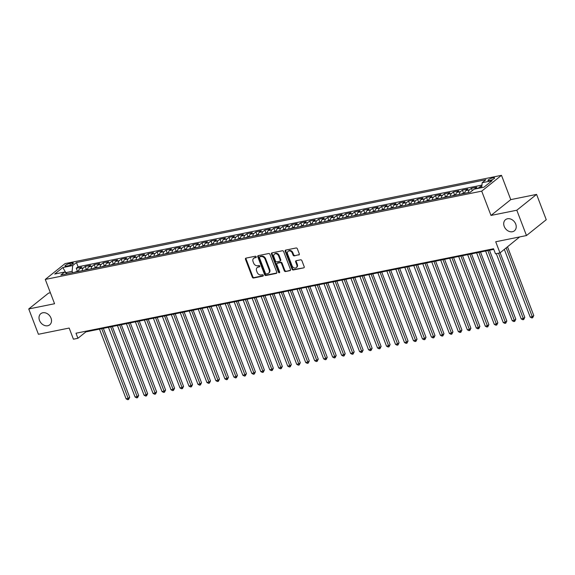 <?xml version="1.0" encoding="UTF-8"?>
<svg xmlns="http://www.w3.org/2000/svg" width="575" height="575" viewBox="0 0 575 575"><rect width="100%" height="100%" fill="white"/><g stroke="black" fill="none" stroke-linecap="round" stroke-linejoin="round"><path stroke-width="0.86" d="M256.234 256.795A0.769 0.604 -128.7 0 0 255.35 256.227L245.985 258.118A1.093 0.862 -128.7 0 0 245.482 259.296L252.317 277.186A1.093 0.862 -128.7 0 0 253.582 278.005L262.947 276.108A0.769 0.604 -128.7 0 0 262.416 274.713L261.201 274.958A3.5 2.76 -128.7 0 1 257.169 272.349L256.594 270.861A3.5 2.76 -128.7 0 1 257.226 267.555A3.5 2.76 -128.7 0 1 258.204 267.109L259.411 266.865A0.769 0.604 -128.7 0 0 258.879 265.47L257.672 265.715A3.5 2.76 -128.7 0 1 253.632 263.106L253.065 261.618A3.5 2.76 -128.7 0 1 253.697 258.312A3.5 2.76 -128.7 0 1 254.675 257.866L255.882 257.614A0.769 0.604 -128.7 0 0 256.234 256.795M504.217 226.406A7.13 5.628 -128.7 0 0 514.424 230.812A7.13 5.628 -128.7 0 0 515.717 224.085A7.13 5.628 -128.7 0 0 505.511 219.679A7.13 5.628 -128.7 0 0 504.217 226.406M39.51 320.419A7.13 5.628 -128.7 0 0 49.716 324.825A7.13 5.628 -128.7 0 0 51.002 318.09A7.13 5.628 -128.7 0 0 40.803 313.684A7.13 5.628 -128.7 0 0 39.51 320.419M492.962 177.84A3.565 0.827 -20.9 0 0 489.476 179.105A3.565 0.827 -20.9 0 0 487.923 180.485A3.565 0.827 -20.9 0 0 489.541 180.579A3.565 0.827 -20.9 0 0 493.034 179.314A3.565 0.827 -20.9 0 0 494.586 177.941A3.565 0.827 -20.9 0 0 492.962 177.84M298.77 254.991A1.093 0.862 -128.7 0 0 299.273 253.819L297.354 248.803A1.093 0.862 -128.7 0 0 296.096 247.983L285.696 250.089A1.093 0.862 -128.7 0 0 285.193 251.261L292.028 269.15A1.093 0.862 -128.7 0 0 293.286 269.97L303.686 267.864A1.093 0.862 -128.7 0 0 304.189 266.692L301.875 260.626A1.093 0.862 -128.7 0 0 300.61 259.814L296.161 260.712A1.093 0.862 -128.7 0 0 295.658 261.884L296.808 264.895A2.925 2.307 -128.7 0 1 296.276 267.655A2.925 2.307 -128.7 0 1 292.093 265.844L287.593 254.064A2.925 2.307 -128.7 0 1 288.125 251.304A2.925 2.307 -128.7 0 1 292.308 253.115L293.063 255.077A1.093 0.862 -128.7 0 0 294.321 255.889L299.28 254.588L294.321 255.889M50.377 292.761L48.523 293.135L28.75 308.955L38.417 334.276L69.172 328.052L73.427 339.192L77.92 338.287L75.986 333.22L493.551 248.752L495.485 253.812L499.977 252.907L519.685 236.922M516.81 210.227L536.583 194.4L510.765 199.626L490.993 215.445L516.81 210.227L526.477 235.549L495.722 241.766L499.977 252.907M490.993 215.445L481.706 191.144L45.288 279.428L65.061 263.602L501.486 175.317L481.706 191.144M28.75 308.955L54.568 303.737L45.288 279.428M269.948 254.344A1.093 0.862 -128.7 0 0 268.683 253.532L258.283 255.631A1.093 0.862 -128.7 0 0 257.78 256.802L264.615 274.699A1.093 0.862 -128.7 0 0 265.873 275.518L276.273 273.412A1.093 0.862 -128.7 0 0 276.776 272.241L269.948 254.344M271.989 252.863L282.39 250.757A1.093 0.862 -128.7 0 1 283.647 251.57L290.483 269.467A1.093 0.862 -128.7 0 1 289.98 270.638L285.531 271.537A1.093 0.862 -128.7 0 1 284.273 270.724L281.498 263.465A1.093 0.862 -128.7 0 0 280.241 262.653L277.287 263.249A1.093 0.862 -128.7 0 0 276.783 264.421L279.666 271.975A0.769 0.604 -128.7 0 1 278.437 272.227L271.486 254.035A1.093 0.862 -128.7 0 1 271.989 252.863M536.583 194.4L546.25 219.722L526.477 235.549M481.828 186.192L480.377 186.487L480.887 187.824M478.091 188.392A4.456 2.537 -101.4 0 1 478.422 188.047L474.835 188.772L476.783 187.213L471.392 188.305L472.283 190.634M468.359 192.596A4.456 2.537 -101.4 0 1 469.444 189.865L465.851 190.591L467.806 189.031L462.415 190.124L463.479 192.905M459.382 194.415A4.456 2.537 -101.4 0 1 460.467 191.683L456.873 192.409L458.821 190.85L453.438 191.935L454.494 194.717M450.397 196.233A4.456 2.537 -101.4 0 1 451.483 193.502L447.889 194.228L449.844 192.668L444.453 193.753L445.517 196.535M441.42 198.044A4.456 2.537 -101.4 0 1 442.506 195.313L438.912 196.039L440.86 194.479L435.476 195.572L436.54 198.353M432.443 199.863A4.456 2.537 -101.4 0 1 433.521 197.132L429.935 197.857L431.882 196.298L426.492 197.39L427.556 200.172M423.459 201.681A4.456 2.537 -101.4 0 1 424.544 198.95L420.95 199.676L422.905 198.116L417.515 199.202L418.578 201.983M414.482 203.493A4.456 2.537 -101.4 0 1 415.567 200.768L411.973 201.494L413.921 199.928L408.537 201.02L409.594 203.802M405.504 205.311A4.456 2.537 -101.4 0 1 406.582 202.58L402.996 203.306L404.944 201.746L399.553 202.838L400.617 205.62M396.52 207.129A4.456 2.537 -101.4 0 1 397.605 204.398L394.012 205.124L395.967 203.564L390.576 204.657L391.64 207.438M387.543 208.948A4.456 2.537 -101.4 0 1 388.628 206.217L385.034 206.943L386.982 205.383L381.599 206.468L382.655 209.25M378.558 210.759A4.456 2.537 -101.4 0 1 379.644 208.028L376.05 208.761L378.005 207.194L372.614 208.287L373.678 211.068M369.581 212.577A4.456 2.537 -101.4 0 1 370.667 209.846L367.073 210.572L369.021 209.013L363.637 210.105L364.701 212.887M360.604 214.396A4.456 2.537 -101.4 0 1 361.682 211.665L358.096 212.391L360.043 210.831L354.653 211.923L355.717 214.705M351.62 216.214A4.456 2.537 -101.4 0 1 352.705 213.483L349.111 214.209L351.066 212.649L345.676 213.735L346.739 216.516M342.643 218.026A4.456 2.537 -101.4 0 1 343.728 215.294L340.134 216.028L342.082 214.461L336.698 215.553L337.755 218.335M333.658 219.844A4.456 2.537 -101.4 0 1 334.743 217.113L331.157 217.839L333.105 216.279L327.714 217.372L328.778 220.153M324.681 221.662A4.456 2.537 -101.4 0 1 325.766 218.931L322.173 219.657L324.127 218.097L318.737 219.183L319.801 221.972M315.704 223.481A4.456 2.537 -101.4 0 1 316.789 220.75L313.195 221.476L315.143 219.916L309.76 221.001L310.816 223.783M306.719 225.292A4.456 2.537 -101.4 0 1 307.805 222.561L304.211 223.287L306.166 221.727L300.775 222.82L301.839 225.601M297.742 227.111A4.456 2.537 -101.4 0 1 298.827 224.379L295.234 225.105L297.182 223.546L291.798 224.638L292.862 227.42M288.765 228.929A4.456 2.537 -101.4 0 1 289.843 226.198L286.257 226.924L288.204 225.364L282.814 226.449L283.877 229.231M279.781 230.748A4.456 2.537 -101.4 0 1 280.866 228.016L277.272 228.742L279.227 227.182L273.837 228.268L274.9 231.049M270.803 232.559A4.456 2.537 -101.4 0 1 271.889 229.827L268.295 230.553L270.243 228.994L264.859 230.086L265.916 232.868M261.819 234.377A4.456 2.537 -101.4 0 1 262.904 231.646L259.318 232.372L261.266 230.812L255.875 231.905L256.939 234.686M252.842 236.196A4.456 2.537 -101.4 0 1 253.927 233.464L250.333 234.19L252.288 232.631L246.898 233.716L247.962 236.498M243.865 238.007A4.456 2.537 -101.4 0 1 244.95 235.283L241.356 236.009L243.304 234.442L237.921 235.534L238.977 238.316M234.88 239.825A4.456 2.537 -101.4 0 1 235.966 237.094L232.372 237.82L234.327 236.26L228.936 237.353L230 240.134M225.903 241.644A4.456 2.537 -101.4 0 1 226.988 238.912L223.395 239.638L225.342 238.079L219.959 239.171L221.023 241.953M216.926 243.462A4.456 2.537 -101.4 0 1 218.004 240.731L214.417 241.457L216.365 239.897L210.975 240.982L212.038 243.764M207.942 245.273A4.456 2.537 -101.4 0 1 209.027 242.549L205.433 243.275L207.388 241.708L201.998 242.801L203.061 245.583M198.964 247.092A4.456 2.537 -101.4 0 1 200.05 244.361L196.456 245.087L198.404 243.527L193.02 244.619L194.077 247.401M189.98 248.91A4.456 2.537 -101.4 0 1 191.065 246.179L187.472 246.905L189.427 245.345L184.036 246.438L185.1 249.219M181.003 250.729A4.456 2.537 -101.4 0 1 182.088 247.998L178.494 248.723L180.449 247.164L175.059 248.249L176.123 251.031M172.026 252.54A4.456 2.537 -101.4 0 1 173.104 249.809L169.517 250.542L171.465 248.975L166.082 250.068L167.138 252.849M163.041 254.358A4.456 2.537 -101.4 0 1 164.127 251.627L160.533 252.353L162.488 250.793L157.097 251.886L158.161 254.667M154.064 256.177A4.456 2.537 -101.4 0 1 155.149 253.446L151.556 254.172L153.503 252.612L148.12 253.697L149.184 256.486M145.087 257.995A4.456 2.537 -101.4 0 1 146.165 255.264L142.578 255.99L144.526 254.43L139.136 255.516L140.199 258.297M136.103 259.807A4.456 2.537 -101.4 0 1 137.188 257.075L133.594 257.808L135.549 256.242L130.158 257.334L131.222 260.116M127.125 261.625A4.456 2.537 -101.4 0 1 128.211 258.894L124.617 259.62L126.565 258.06L121.181 259.152L122.238 261.934M118.141 263.443A4.456 2.537 -101.4 0 1 119.226 260.712L115.632 261.438L117.587 259.878L112.197 260.964L113.261 263.745M109.164 265.262A4.456 2.537 -101.4 0 1 110.249 262.531L106.655 263.257L108.61 261.697L103.22 262.782L104.283 265.564M100.187 267.073A4.456 2.537 -101.4 0 1 101.265 264.342L97.678 265.068L99.626 263.508L94.243 264.601L95.299 267.382M91.202 268.892A4.456 2.537 -101.4 0 1 92.288 266.16L88.694 266.886L90.649 265.327L85.258 266.419L83.31 267.979A4.456 2.537 78.6 0 0 82.225 270.71M86.322 269.201L85.258 266.419M66.556 266.117L68.526 265.715A3.457 0.798 -20.9 0 0 71.911 264.493A3.457 0.798 -20.9 0 0 73.413 263.156A3.457 0.798 -20.9 0 0 71.839 263.062L69.87 263.465A3.457 0.798 -20.9 0 0 66.484 264.687A3.457 0.798 -20.9 0 0 64.982 266.024A3.457 0.798 -20.9 0 0 66.556 266.117M481.677 187.666L482.188 182.706L485.925 179.709L76.446 262.545L72.702 265.542L72.112 271.299L72.63 272.651M482.188 182.706L492.063 180.708L483.942 187.206L474.066 189.204L470.321 192.201L60.842 275.037L64.58 272.04L54.704 274.038L62.826 267.54L72.702 265.542M481.943 185.1L78.071 266.8L76.281 268.23L81.664 267.145L79.717 268.705A4.456 2.537 78.6 0 0 78.631 271.436M92.288 266.16L94.243 264.601M101.265 264.342L103.22 262.782M110.249 262.531L112.197 260.964M119.226 260.712L121.181 259.152M128.211 258.894L130.158 257.334M137.188 257.075L139.136 255.516M146.165 255.264L148.12 253.697M155.149 253.446L157.097 251.886M164.127 251.627L166.082 250.068M173.104 249.809L175.059 248.249M182.088 247.998L184.036 246.438M191.065 246.179L193.02 244.619M200.05 244.361L201.998 242.801M209.027 242.549L210.975 240.982M218.004 240.731L219.959 239.171M226.988 238.912L228.936 237.353M235.966 237.094L237.921 235.534M244.95 235.283L246.898 233.716M253.927 233.464L255.875 231.905M262.904 231.646L264.859 230.086M271.889 229.827L273.837 228.268M280.866 228.016L282.814 226.449M289.843 226.198L291.798 224.638M298.827 224.379L300.775 222.82M307.805 222.561L309.76 221.001M316.789 220.75L318.737 219.183M325.766 218.931L327.714 217.372M334.743 217.113L336.698 215.553M343.728 215.294L345.676 213.735M352.705 213.483L354.653 211.923M361.682 211.665L363.637 210.105M370.667 209.846L372.614 208.287M379.644 208.028L381.599 206.468M388.628 206.217L390.576 204.657M397.605 204.398L399.553 202.838M406.582 202.58L408.537 201.02M415.567 200.768L417.515 199.202M424.544 198.95L426.492 197.39M433.521 197.132L435.476 195.572M442.506 195.313L444.453 193.753M451.483 193.502L453.438 191.935M460.467 191.683L462.415 190.124M469.444 189.865L471.392 188.305M478.422 188.047L480.377 186.487M72.112 271.299L65.651 272.715M65.96 272.917L62.826 267.54M510.765 199.626L501.486 175.317M77.92 338.287L85.934 331.868L493.788 249.363M85.704 331.257L85.934 331.868M77.345 271.012L76.281 268.23M78.071 266.8L76.446 262.545M67.253 273.736L64.58 272.04M88.694 266.886A4.456 2.537 78.6 0 0 87.616 269.618M97.678 265.068A4.456 2.537 78.6 0 0 96.593 267.799M106.655 263.257A4.456 2.537 78.6 0 0 105.57 265.988M115.632 261.438A4.456 2.537 78.6 0 0 114.554 264.169M124.617 259.62A4.456 2.537 78.6 0 0 123.532 262.351M133.594 257.808A4.456 2.537 78.6 0 0 132.509 260.533M142.578 255.99A4.456 2.537 78.6 0 0 141.493 258.721M151.556 254.172A4.456 2.537 78.6 0 0 150.47 256.903M160.533 252.353A4.456 2.537 78.6 0 0 159.455 255.084M169.517 250.542A4.456 2.537 78.6 0 0 168.432 253.266M178.494 248.723A4.456 2.537 78.6 0 0 177.409 251.455M187.472 246.905A4.456 2.537 78.6 0 0 186.393 249.636M196.456 245.087A4.456 2.537 78.6 0 0 195.371 247.818M205.433 243.275A4.456 2.537 78.6 0 0 204.348 246.007M214.417 241.457A4.456 2.537 78.6 0 0 213.332 244.188M223.395 239.638A4.456 2.537 78.6 0 0 222.309 242.37M232.372 237.82A4.456 2.537 78.6 0 0 231.294 240.551M241.356 236.009A4.456 2.537 78.6 0 0 240.271 238.74M250.333 234.19A4.456 2.537 78.6 0 0 249.248 236.922M259.318 232.372A4.456 2.537 78.6 0 0 258.232 235.103M268.295 230.553A4.456 2.537 78.6 0 0 267.21 233.285M277.272 228.742A4.456 2.537 78.6 0 0 276.187 231.473M286.257 226.924A4.456 2.537 78.6 0 0 285.171 229.655M295.234 225.105A4.456 2.537 78.6 0 0 294.148 227.837M304.211 223.287A4.456 2.537 78.6 0 0 303.133 226.018M313.195 221.476A4.456 2.537 78.6 0 0 312.11 224.207M322.173 219.657A4.456 2.537 78.6 0 0 321.087 222.388M331.157 217.839A4.456 2.537 78.6 0 0 330.072 220.57M340.134 216.028A4.456 2.537 78.6 0 0 339.049 218.752M349.111 214.209A4.456 2.537 78.6 0 0 348.033 216.94M358.096 212.391A4.456 2.537 78.6 0 0 357.01 215.122M367.073 210.572A4.456 2.537 78.6 0 0 365.988 213.303M376.05 208.761A4.456 2.537 78.6 0 0 374.972 211.492M385.034 206.943A4.456 2.537 78.6 0 0 383.949 209.674M394.012 205.124A4.456 2.537 78.6 0 0 392.926 207.855M402.996 203.306A4.456 2.537 78.6 0 0 401.911 206.037M411.973 201.494A4.456 2.537 78.6 0 0 410.888 204.226M420.95 199.676A4.456 2.537 78.6 0 0 419.872 202.407M429.935 197.857A4.456 2.537 78.6 0 0 428.849 200.589M438.912 196.039A4.456 2.537 78.6 0 0 437.827 198.77M447.889 194.228A4.456 2.537 78.6 0 0 446.811 196.959M456.873 192.409A4.456 2.537 78.6 0 0 455.788 195.141M465.851 190.591A4.456 2.537 78.6 0 0 464.765 193.322M256.277 257.219L255.207 257.435A3.5 2.76 -128.7 0 0 254.236 257.88L253.697 258.312M257.226 267.555L257.765 267.131A3.5 2.76 -128.7 0 1 258.736 266.678L259.807 266.462M246.007 258.118A1.093 0.862 -128.7 0 0 246.021 258.865L252.849 276.762A1.093 0.862 -128.7 0 0 254.114 277.574L263.336 275.713M258.304 255.631A1.093 0.862 -128.7 0 0 258.319 256.378L265.147 274.275A1.093 0.862 -128.7 0 0 266.412 275.087L276.791 272.988M259.785 256.831A0.769 0.604 -128.7 0 0 259.433 257.65L265.427 273.355A0.769 0.604 -128.7 0 0 266.311 273.93L267.591 273.671A3.5 2.76 -128.7 0 0 268.561 273.218A3.5 2.76 -128.7 0 0 269.193 269.919L265.097 259.181A3.5 2.76 -128.7 0 0 261.064 256.572L259.785 256.831L260.317 256.4A0.769 0.604 -128.7 0 0 259.965 256.687M268.561 273.218L269.1 272.794A3.5 2.76 -128.7 0 0 269.732 269.488L269.193 269.919M260.317 256.4L261.596 256.141A3.5 2.76 -128.7 0 1 265.628 258.75L269.732 269.488M290.497 270.214L285.531 271.537M276.978 263.386L277.517 262.962A1.093 0.862 -128.7 0 1 277.818 262.818L280.772 262.222A1.093 0.862 -128.7 0 1 282.03 263.041L284.805 270.293A1.093 0.862 -128.7 0 0 286.062 271.113M272.011 252.856A1.093 0.862 -128.7 0 0 272.018 253.604L278.968 271.795A0.769 0.604 -128.7 0 0 279.709 272.377M278.623 255.932A2.925 2.307 -128.7 0 0 274.44 254.128A2.925 2.307 -128.7 0 0 273.908 256.888L275.49 261.043A1.093 0.862 -128.7 0 0 276.755 261.855L279.709 261.258A1.093 0.862 -128.7 0 0 280.205 260.087L278.623 255.932L279.155 255.508A2.925 2.307 -128.7 0 0 274.972 253.697L274.44 254.128M280.011 261.122L280.543 260.691A1.093 0.862 -128.7 0 0 280.744 259.656L280.205 260.087M279.155 255.508L280.744 259.656M288.125 251.304L288.657 250.88A2.925 2.307 -128.7 0 1 292.848 252.684L293.595 254.646A1.093 0.862 -128.7 0 0 294.853 255.465M296.276 267.655L296.815 267.224A2.925 2.307 -128.7 0 0 297.34 264.464L296.808 264.895M296.183 260.712A1.093 0.862 -128.7 0 0 296.197 261.46L297.34 264.464M285.717 250.082A1.093 0.862 -128.7 0 0 285.725 250.829L292.56 268.726A1.093 0.862 -128.7 0 0 293.825 269.538L303.686 267.864M78.703 270.739L75.073 272.112A2.954 1.682 78.6 0 0 75.009 272.169M99.482 329.13L126.097 398.82L128.34 398.367L129.677 397.296L103.349 328.347M129.677 397.296L128.57 399.496L101.725 328.677M128.57 399.496L127.672 399.683L126.097 398.82M87.688 268.92L84.051 270.3A2.954 1.682 78.6 0 0 83.993 270.351M108.459 327.312L135.075 397.002L137.317 396.549L138.654 395.478L112.326 326.535M138.654 395.478L137.547 397.684L110.709 326.859M137.547 397.684L136.649 397.864L135.075 397.002M96.665 267.109L93.028 268.482A2.954 1.682 78.6 0 0 92.97 268.532M117.444 325.5L144.052 395.19L146.302 394.73L147.638 393.667L121.303 324.717M147.638 393.667L146.532 395.866L119.686 325.04M146.532 395.866L145.633 396.046L144.052 395.19M105.649 265.291L102.012 266.663A2.954 1.682 78.6 0 0 101.948 266.721M126.421 323.682L153.036 393.372L155.279 392.919L156.616 391.848L130.288 322.898M156.616 391.848L155.509 394.048L128.663 323.229M155.509 394.048L154.61 394.234L153.036 393.372M114.626 263.472L110.989 264.845A2.954 1.682 78.6 0 0 110.932 264.902M135.398 321.863L162.013 391.553L164.256 391.101L165.593 390.03L139.265 321.08M165.593 390.03L164.486 392.236L137.648 321.411M164.486 392.236L163.588 392.416L162.013 391.553M123.603 261.654L119.967 263.034A2.954 1.682 78.6 0 0 119.909 263.084M144.382 320.045L170.991 389.735L173.24 389.282L174.577 388.218L148.242 319.269M174.577 388.218L173.47 390.418L146.625 319.592M173.47 390.418L172.572 390.598L170.991 389.735M132.588 259.842L128.951 261.215A2.954 1.682 78.6 0 0 128.893 261.266M153.36 318.234L179.975 387.924L182.218 387.471L183.554 386.4L157.227 317.45M183.554 386.4L182.447 388.599L155.609 317.774M182.447 388.599L181.549 388.779L179.975 387.924M141.565 258.024L137.928 259.397A2.954 1.682 78.6 0 0 137.871 259.454M162.344 316.415L188.952 386.105L191.202 385.652L192.532 384.582L166.204 315.632M192.532 384.582L191.432 386.781L164.587 315.963M191.432 386.781L190.533 386.968L188.952 386.105M150.542 256.206L146.912 257.578A2.954 1.682 78.6 0 0 146.848 257.636M171.321 314.597L197.937 384.287L200.179 383.834L201.516 382.763L175.188 313.813M201.516 382.763L200.409 384.97L173.564 314.144M200.409 384.97L199.511 385.149L197.937 384.287M159.527 254.387L155.89 255.767A2.954 1.682 78.6 0 0 155.832 255.818M180.298 312.778L206.914 382.468L209.156 382.016L210.493 380.952L184.165 312.002M210.493 380.952L209.386 383.151L182.548 312.326M209.386 383.151L208.488 383.331L206.914 382.468M168.504 252.576L164.867 253.949A2.954 1.682 78.6 0 0 164.809 253.999M189.283 310.967L215.891 380.657L218.141 380.204L219.478 379.133L193.143 310.184M219.478 379.133L218.371 381.333L191.525 310.507M218.371 381.333L217.472 381.512L215.891 380.657M177.488 250.757L173.851 252.13A2.954 1.682 78.6 0 0 173.787 252.188M198.26 309.149L224.875 378.839L227.118 378.386L228.455 377.315L202.127 308.365M228.455 377.315L227.348 379.514L200.502 308.696M227.348 379.514L226.449 379.701L224.875 378.839M186.465 248.939L182.828 250.319A2.954 1.682 78.6 0 0 182.771 250.369M207.237 307.33L233.853 377.02L236.095 376.567L237.432 375.497L211.104 306.547M237.432 375.497L236.325 377.703L209.487 306.877M236.325 377.703L235.427 377.883L233.853 377.02M195.443 247.121L191.806 248.501A2.954 1.682 78.6 0 0 191.748 248.551M216.222 305.512L242.83 375.209L245.079 374.749L246.416 373.685L220.088 304.736M246.416 373.685L245.309 375.885L218.464 305.059M245.309 375.885L244.411 376.064L242.83 375.209M204.427 245.309L200.79 246.682A2.954 1.682 78.6 0 0 200.732 246.732M225.199 303.701L251.814 373.391L254.057 372.938L255.393 371.867L229.066 302.917M255.393 371.867L254.287 374.066L227.448 303.248M254.287 374.066L253.388 374.246L251.814 373.391M213.404 243.491L209.767 244.864A2.954 1.682 78.6 0 0 209.71 244.921M234.183 301.882L260.791 371.572L263.041 371.119L264.371 370.048L238.043 301.099M264.371 370.048L263.271 372.248L236.426 301.429M263.271 372.248L262.373 372.435L260.791 371.572M222.381 241.673L218.752 243.053A2.954 1.682 78.6 0 0 218.687 243.103M243.16 300.064L269.776 369.754L272.018 369.301L273.355 368.23L247.027 299.28M273.355 368.23L272.248 370.437L245.403 299.611M272.248 370.437L271.35 370.616L269.776 369.754M231.366 239.854L227.729 241.234A2.954 1.682 78.6 0 0 227.671 241.284M252.138 298.252L278.753 367.942L280.995 367.482L282.332 366.419L256.004 297.469M282.332 366.419L281.225 368.618L254.387 297.793M281.225 368.618L280.327 368.798L278.753 367.942M240.343 238.043L236.706 239.416A2.954 1.682 78.6 0 0 236.648 239.466M261.122 296.434L287.73 366.124L289.98 365.671L291.317 364.6L264.982 295.651M291.317 364.6L290.21 366.8L263.364 295.981M290.21 366.8L289.311 366.979L287.73 366.124M249.327 236.224L245.69 237.597A2.954 1.682 78.6 0 0 245.626 237.655M270.099 294.616L296.714 364.306L298.957 363.853L300.294 362.782L273.966 293.832M300.294 362.782L299.187 364.981L272.342 294.163M299.187 364.981L298.288 365.168L296.714 364.306M258.304 234.406L254.667 235.786A2.954 1.682 78.6 0 0 254.61 235.836M279.083 292.797L305.692 362.487L307.934 362.034L309.271 360.963L282.943 292.021M309.271 360.963L308.164 363.17L281.326 292.344M308.164 363.17L307.273 363.35L305.692 362.487M267.282 232.595L263.645 233.967A2.954 1.682 78.6 0 0 263.587 234.018M288.061 290.986L314.669 360.676L316.918 360.216L318.255 359.152L291.928 290.202M318.255 359.152L317.148 361.352L290.303 290.526M317.148 361.352L316.25 361.531L314.669 360.676M276.266 230.776L272.629 232.149A2.954 1.682 78.6 0 0 272.572 232.207M297.038 289.168L323.653 358.857L325.896 358.405L327.232 357.334L300.905 288.384M327.232 357.334L326.126 359.533L299.287 288.715M326.126 359.533L325.227 359.713L323.653 358.857M285.243 228.958L281.606 230.331A2.954 1.682 78.6 0 0 281.549 230.388M306.022 287.349L332.63 357.039L334.88 356.586L336.21 355.515L309.882 286.566M336.21 355.515L335.11 357.715L308.265 286.896M335.11 357.715L334.212 357.902L332.63 357.039M294.22 227.139L290.591 228.519A2.954 1.682 78.6 0 0 290.526 228.57M314.999 285.531L341.615 355.221L343.857 354.768L345.194 353.697L318.866 284.754M345.194 353.697L344.087 355.903L317.242 285.078M344.087 355.903L343.189 356.083L341.615 355.221M303.205 225.328L299.568 226.701A2.954 1.682 78.6 0 0 299.51 226.751M323.977 283.719L350.592 353.409L352.834 352.949L354.171 351.886L327.843 282.936M354.171 351.886L353.064 354.085L326.226 283.259M353.064 354.085L352.166 354.265L350.592 353.409M312.182 223.51L308.545 224.882A2.954 1.682 78.6 0 0 308.488 224.94M332.961 281.901L359.569 351.591L361.819 351.138L363.156 350.067L336.821 281.118M363.156 350.067L362.049 352.267L335.203 281.448M362.049 352.267L361.15 352.453L359.569 351.591M321.166 221.691L317.529 223.064A2.954 1.682 78.6 0 0 317.465 223.122M341.938 280.082L368.553 349.772L370.796 349.32L372.133 348.249L345.805 279.299M372.133 348.249L371.026 350.455L344.181 279.63M371.026 350.455L370.128 350.635L368.553 349.772M330.143 219.873L326.507 221.253A2.954 1.682 78.6 0 0 326.449 221.303M350.923 278.264L377.531 347.954L379.773 347.501L381.11 346.438L354.782 277.488M381.11 346.438L380.003 348.637L353.165 277.811M380.003 348.637L379.112 348.817L377.531 347.954M339.121 218.062L335.484 219.434A2.954 1.682 78.6 0 0 335.426 219.485M359.9 276.453L386.508 346.143L388.757 345.69L390.094 344.619L363.767 275.669M390.094 344.619L388.988 346.818L362.142 275.993M388.988 346.818L388.089 346.998L386.508 346.143M348.105 216.243L344.468 217.616A2.954 1.682 78.6 0 0 344.411 217.673M368.877 274.634L395.492 344.324L397.735 343.872L399.072 342.801L372.744 273.851M399.072 342.801L397.965 345L371.127 274.182M397.965 345L397.066 345.187L395.492 344.324M357.082 214.425L353.445 215.798A2.954 1.682 78.6 0 0 353.388 215.855M377.861 272.816L404.469 342.506L406.719 342.053L408.049 340.982L381.721 272.033M408.049 340.982L406.949 343.189L380.104 272.363M406.949 343.189L406.051 343.368L404.469 342.506M366.059 212.606L362.43 213.986A2.954 1.682 78.6 0 0 362.365 214.037M386.838 270.998L413.454 340.695L415.696 340.235L417.033 339.171L390.705 270.221M417.033 339.171L415.926 341.37L389.081 270.545M415.926 341.37L415.028 341.55L413.454 340.695M375.044 210.795L371.407 212.168A2.954 1.682 78.6 0 0 371.349 212.218M395.816 269.186L422.431 338.876L424.673 338.423L426.01 337.353L399.683 268.403M426.01 337.353L424.903 339.552L398.065 268.733M424.903 339.552L424.005 339.732L422.431 338.876M384.021 208.977L380.384 210.349A2.954 1.682 78.6 0 0 380.327 210.407M404.8 267.368L431.408 337.058L433.658 336.605L434.995 335.534L408.66 266.584M434.995 335.534L433.888 337.733L407.043 266.915M433.888 337.733L432.989 337.92L431.408 337.058M393.005 207.158L389.368 208.538A2.954 1.682 78.6 0 0 389.311 208.588M413.777 265.549L440.393 335.239L442.635 334.787L443.972 333.716L417.644 264.766M443.972 333.716L442.865 335.922L416.027 265.097M442.865 335.922L441.967 336.102L440.393 335.239M401.982 205.34L398.346 206.72A2.954 1.682 78.6 0 0 398.288 206.77M422.762 263.731L449.37 333.428L451.612 332.968L452.949 331.904L426.621 262.955M452.949 331.904L451.842 334.104L425.004 263.278M451.842 334.104L450.951 334.283L449.37 333.428M410.96 203.528L407.323 204.901A2.954 1.682 78.6 0 0 407.265 204.952M431.739 261.92L458.347 331.61L460.597 331.157L461.933 330.086L435.606 261.136M461.933 330.086L460.827 332.285L433.981 261.467M460.827 332.285L459.928 332.465L458.347 331.61M419.944 201.71L416.307 203.083A2.954 1.682 78.6 0 0 416.25 203.14M440.716 260.101L467.331 329.791L469.574 329.338L470.911 328.268L444.583 259.318M470.911 328.268L469.804 330.467L442.966 259.648M469.804 330.467L468.905 330.654L467.331 329.791M428.921 199.892L425.284 201.272A2.954 1.682 78.6 0 0 425.227 201.322M449.7 258.283L476.308 327.973L478.558 327.52L479.888 326.449L453.56 257.507M479.888 326.449L478.788 328.656L451.943 257.83M478.788 328.656L477.89 328.835L476.308 327.973M437.906 198.08L434.269 199.453A2.954 1.682 78.6 0 0 434.204 199.503M458.677 256.472L485.293 326.162L487.535 325.702L488.872 324.638L462.544 255.688M488.872 324.638L487.765 326.837L460.92 256.012M487.765 326.837L486.867 327.017L485.293 326.162M446.883 196.262L443.246 197.635A2.954 1.682 78.6 0 0 443.188 197.692M467.655 254.653L494.27 324.343L496.512 323.89L497.849 322.819L471.522 253.87M497.849 322.819L496.743 325.019L469.904 254.2M496.743 325.019L495.844 325.198L494.27 324.343M455.86 194.443L452.223 195.816A2.954 1.682 78.6 0 0 452.166 195.874M476.639 252.835L503.247 322.525L505.497 322.072L506.834 321.001L480.499 252.051M506.834 321.001L505.727 323.2L478.882 252.382M505.727 323.2L504.828 323.387L503.247 322.525M464.844 192.625L461.207 194.005A2.954 1.682 78.6 0 0 461.15 194.055M485.616 251.016L512.232 320.706L514.474 320.253L515.811 319.183L489.483 250.24M515.811 319.183L514.704 321.389L487.866 250.563M514.704 321.389L513.806 321.569L512.232 320.706M470.637 191.942L470.185 192.187A2.954 1.682 78.6 0 0 470.127 192.237M496.297 253.654L521.209 318.895L523.451 318.435L524.788 317.371L500.128 252.784M524.788 317.371L523.681 319.571L498.539 253.194M523.681 319.571L522.79 319.75L521.209 318.895M504.347 249.406L530.193 317.077L532.436 316.624L533.773 315.553L507.538 246.855M533.773 315.553L532.666 317.752L506.201 247.926M532.666 317.752L531.767 317.939L530.193 317.077M83.31 267.979L79.717 268.705M70.502 265.125L69.87 263.465M72.306 264.27L71.839 263.062M255.207 257.435L254.675 257.866M259.771 266.577L259.411 266.865M258.736 266.678L258.204 267.109M254.114 277.574L253.582 278.005M252.849 276.762L252.317 277.186M246.021 258.865L245.482 259.296M256.242 257.334L255.882 257.614M276.783 273.003L276.273 273.412M266.412 275.087L265.873 275.518M265.147 274.275L264.615 274.699M258.319 256.378L257.78 256.802M265.628 258.75L265.097 259.181M261.596 256.141L261.064 256.572M290.49 270.236L289.98 270.638M284.805 270.293L284.273 270.724M282.03 263.041L281.498 263.465M280.772 262.222L280.241 262.653M277.818 262.818L277.287 263.249M278.968 271.795L278.437 272.227M272.018 253.604L271.486 254.035M293.595 254.646L293.063 255.077M292.848 252.684L292.308 253.115M296.197 261.46L295.658 261.884M293.825 269.538L293.286 269.97M292.56 268.726L292.028 269.15M285.725 250.829L285.193 251.261M78.638 271.378L75.117 272.09M87.616 269.56L84.101 270.272M96.593 267.742L93.078 268.453M105.577 265.923L102.055 266.635M114.554 264.112L111.04 264.823M123.539 262.293L120.017 263.005M132.516 260.475L129.001 261.187M141.493 258.664L137.978 259.375M150.478 256.845L146.956 257.557M159.455 255.027L155.94 255.738M168.432 253.208L164.917 253.92M177.416 251.397L173.894 252.109M186.393 249.579L182.879 250.29M195.378 247.76L191.856 248.472M204.355 245.942L200.84 246.653M213.332 244.131L209.818 244.842M222.317 242.312L218.795 243.024M231.294 240.494L227.779 241.205M240.271 238.675L236.756 239.387M249.255 236.864L245.741 237.576M258.232 235.046L254.718 235.757M267.217 233.227L263.695 233.939M276.194 231.409L272.679 232.12M285.171 229.597L281.657 230.309M294.156 227.779L290.634 228.491M303.133 225.961L299.618 226.672M312.11 224.149L308.595 224.861M321.094 222.331L317.58 223.042M330.072 220.513L326.557 221.224M339.056 218.694L335.534 219.406M348.033 216.883L344.518 217.594M357.01 215.064L353.496 215.776M365.995 213.246L362.473 213.958M374.972 211.428L371.457 212.139M383.949 209.616L380.434 210.328M392.933 207.798L389.419 208.509M401.911 205.979L398.396 206.691M410.895 204.161L407.373 204.873M419.872 202.35L416.357 203.061M428.849 200.531L425.335 201.243M437.834 198.713L434.312 199.424M446.811 196.894L443.296 197.606M455.788 195.083L452.273 195.795M464.772 193.265L461.258 193.976M260.108 256.5L259.569 256.924"/></g></svg>
